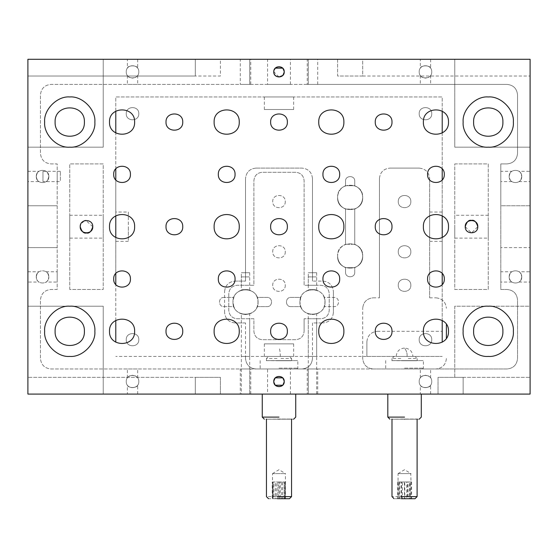 <?xml version="1.0" encoding="UTF-8"?>
<svg xmlns="http://www.w3.org/2000/svg" width="558" height="558" viewBox="0 0 558 558"><rect width="100%" height="100%" fill="white"/><g stroke="black" fill="none" stroke-linecap="round" stroke-linejoin="round"><path stroke-width="0.42" stroke-dasharray="2.79 2.09" d="M404.55 394.087L387.81 394.087L404.55 394.087M404.55 417.105L387.81 417.105M404.55 360.608C420.899 360.608 420.899 360.608 404.55 360.608C420.899 360.608 420.899 360.608 404.55 360.608C388.201 360.608 388.201 360.608 404.55 360.608C388.201 360.608 388.201 360.608 404.55 360.608L423.382 360.608L404.55 360.608M404.55 360.733C420.739 360.733 420.739 360.733 404.55 360.733C420.739 360.733 420.739 360.733 404.55 360.733L400.825 360.733L404.55 360.733M391.869 360.608L400.825 360.733M404.55 419.197C420.899 419.197 420.899 419.197 404.55 419.197C420.899 419.197 420.899 419.197 404.55 419.197C388.201 419.197 388.201 419.197 404.55 419.197C388.201 419.197 388.201 419.197 404.55 419.197C423.438 419.197 423.438 419.197 404.55 419.197C385.662 419.197 385.662 419.197 404.55 419.197M400.825 419.072L404.55 419.072C420.739 419.072 420.739 419.072 404.55 419.072C420.739 419.072 420.739 419.072 404.55 419.072L391.869 419.197M404.55 368.978L422.545 368.978L404.55 368.978M404.55 368.14L423.382 368.14L404.55 368.14M385.718 360.608L385.718 368.14L386.555 368.978M408.275 496.62L391.995 496.62M407.033 356.423L412.92 356.423C412.418 351.345 409.628 348.555 404.55 348.053C406.566 350.815 407.396 353.605 407.033 356.423L396.18 356.423C396.682 351.345 399.472 348.555 404.55 348.053C406.566 350.815 407.396 353.605 407.033 356.423L402.067 356.423M404.55 498.713L407.528 498.713L407.528 481.973L410.06 481.973L410.06 498.713L411.03 498.713L411.03 481.973L410.27 481.973L410.27 498.713L408.051 498.713L408.051 481.973L404.759 481.973L404.759 498.713L401.572 498.713L401.572 481.973L399.04 481.973L399.04 498.713L398.07 498.713L398.07 481.973L398.83 481.973L398.83 498.713L401.049 498.713L401.049 481.973L404.341 481.973L404.55 498.713M398.356 473.603L410.744 473.603L398.063 473.603L398.063 481.973L397.477 481.973L397.477 498.713L398.83 498.713M411.03 498.713L411.623 498.713L411.623 481.973L411.03 481.973L410.744 473.603M401.049 498.713L402.402 498.713L402.402 481.973L401.049 481.973M398.83 481.973L397.477 481.973M399.04 481.973L399.633 481.973L399.633 498.713L399.04 498.713M398.07 498.713L397.477 498.713M407.528 498.713L409.467 498.713L409.467 481.973L407.528 481.973M404.759 481.973L406.698 481.973L406.698 498.713L404.759 498.713M401.572 498.713L399.633 498.713M399.633 481.973L401.572 481.973M408.051 481.973L406.698 481.973M411.623 481.973L410.27 481.973M409.467 481.973L410.06 481.973M402.402 481.973L404.341 481.973M411.623 498.713L410.27 498.713M408.051 498.713L406.698 498.713M402.402 498.713L404.341 498.713M409.467 498.713L410.06 498.713M408.275 358.515L417.105 358.515L415.012 356.423L407.654 356.423M400.825 358.515L391.995 358.515L394.087 356.423L401.446 356.423M407.654 498.713L394.087 498.713M267.575 394.087L295.74 394.087L267.575 394.087L267.575 368.978L296.995 368.978L267.575 368.978M279 417.105L262.26 417.105M279 360.608C295.349 360.608 295.349 360.608 279 360.608C295.349 360.608 295.349 360.608 279 360.608C262.651 360.608 262.651 360.608 279 360.608C262.651 360.608 262.651 360.608 279 360.608L297.832 360.608L279 360.608M279 360.733C295.189 360.733 295.189 360.733 279 360.733C295.189 360.733 295.189 360.733 279 360.733L277.068 360.733L279 360.733M266.319 360.608L277.068 360.733M279 419.197C295.349 419.197 295.349 419.197 279 419.197C295.349 419.197 295.349 419.197 279 419.197C262.651 419.197 262.651 419.197 279 419.197C262.651 419.197 262.651 419.197 279 419.197C297.888 419.197 297.888 419.197 279 419.197C260.112 419.197 260.112 419.197 279 419.197M277.068 419.072L279 419.072C295.189 419.072 295.189 419.072 279 419.072C295.189 419.072 295.189 419.072 279 419.072L266.319 419.197M279 368.14L297.832 368.14L279 368.14M260.168 360.608L260.168 368.14L261.005 368.978M280.932 496.62L266.445 496.62M279 481.973L279.739 481.973L279.739 498.713L282.787 498.713L282.787 481.973L284.95 481.973L284.95 498.713L285.452 498.713L285.452 481.973L284.21 481.973L284.21 498.713L281.664 498.713L281.664 481.973L278.261 481.973L278.261 498.713L275.213 498.713L275.213 481.973L273.05 481.973L273.05 498.713L272.548 498.713L272.548 481.973L273.79 481.973L273.79 498.713L276.336 498.713L276.336 481.973L279 481.973M272.59 473.603L285.41 473.603L272.513 473.603L272.513 498.713M285.487 498.713L285.41 473.603M272.59 498.713L273.79 498.713M276.336 498.713L277.884 498.713L277.884 481.973L276.336 481.973M273.79 481.973L272.241 481.973L272.241 498.713M273.05 481.973L273.05 498.713M282.787 498.713L284.643 498.713L284.643 481.973L282.787 481.973M278.261 481.973L280.116 481.973L280.116 498.713L278.261 498.713M275.213 498.713L273.357 498.713M273.357 481.973L275.213 481.973M285.452 498.713L285.452 481.973M281.664 481.973L280.116 481.973M285.759 481.973L284.21 481.973M277.884 481.973L279.739 481.973M285.759 498.713L284.21 498.713M281.664 498.713L280.116 498.713M277.884 498.713L279.739 498.713M280.932 358.515L291.555 358.515L289.462 356.423L280.611 356.423M277.068 358.515L266.445 358.515L268.538 356.423L277.389 356.423M277.717 356.423L280.283 356.423L277.717 356.423M280.611 498.713L268.538 498.713M500.805 171.32L500.805 176.468L500.805 171.32L511.853 171.32C510.619 171.808 509.726 173.524 509.175 176.468C509.726 179.411 510.619 181.127 511.853 181.615C510.619 181.127 509.726 179.411 509.175 176.468C509.726 173.524 510.619 171.808 511.853 171.32M500.805 176.468C500.805 183.101 500.805 183.101 500.805 176.468C500.805 183.101 500.805 183.101 500.805 176.468M519.052 171.32C520.286 171.808 521.179 173.524 521.73 176.468C521.179 173.524 520.286 171.808 519.052 171.32L530.1 171.32L530.1 176.468L530.1 171.32M521.73 176.468C521.179 179.411 520.286 181.127 519.052 181.615C520.286 181.127 521.179 179.411 521.73 176.468C522.072 168.37 508.833 168.37 509.175 176.468C508.833 184.565 522.072 184.565 521.73 176.468C522.072 184.565 508.833 184.565 509.175 176.468C508.833 168.37 522.072 168.37 521.73 176.468M530.1 176.468C530.1 183.101 530.1 183.101 530.1 176.468C530.1 183.101 530.1 183.101 530.1 176.468M500.805 271.76L500.805 276.908L500.805 271.76L511.853 271.76C510.619 272.248 509.726 273.964 509.175 276.908C509.726 279.851 510.619 281.567 511.853 282.055C510.619 281.567 509.726 279.851 509.175 276.908C509.726 273.964 510.619 272.248 511.853 271.76M500.805 276.908C500.805 283.541 500.805 283.541 500.805 276.908C500.805 283.541 500.805 283.541 500.805 276.908M519.052 271.76C520.286 272.248 521.179 273.964 521.73 276.908C521.179 273.964 520.286 272.248 519.052 271.76L530.1 271.76L530.1 276.908L530.1 271.76M521.73 276.908C521.179 279.851 520.286 281.567 519.052 282.055C520.286 281.567 521.179 279.851 521.73 276.908C522.072 268.81 508.833 268.81 509.175 276.908C508.833 285.005 522.072 285.005 521.73 276.908C522.072 285.005 508.833 285.005 509.175 276.908C508.833 268.81 522.072 268.81 521.73 276.908M530.1 276.908C530.1 283.541 530.1 283.541 530.1 276.908C530.1 283.541 530.1 283.541 530.1 276.908M127.377 75.442C127.866 76.676 129.582 77.569 132.525 78.12C135.468 77.569 137.184 76.676 137.673 75.442C137.484 78.608 127.566 78.608 127.377 75.442L127.377 84.398L137.673 84.398L127.377 84.398M127.377 59.288L137.673 59.288L127.377 59.288L127.377 68.243C127.566 65.077 137.484 65.077 137.673 68.243C137.184 67.009 135.468 66.116 132.525 65.565C129.582 66.116 127.866 67.009 127.377 68.243M420.327 75.442C420.816 76.676 422.532 77.569 425.475 78.12C428.418 77.569 430.134 76.676 430.623 75.442C430.434 78.608 420.516 78.608 420.327 75.442L420.327 84.398L430.623 84.398L420.327 84.398M420.327 59.288L430.623 59.288L420.327 59.288L420.327 68.243C420.516 65.077 430.434 65.077 430.623 68.243C430.134 67.009 428.418 66.116 425.475 65.565C422.532 66.116 420.816 67.009 420.327 68.243M46.147 282.055C47.381 281.567 48.274 279.851 48.825 276.908C48.274 279.851 47.381 281.567 46.147 282.055L57.195 282.055L57.195 276.908C57.195 270.274 57.195 270.274 57.195 276.908C57.195 270.274 57.195 270.274 57.195 276.908L57.195 282.055M38.948 282.055C37.714 281.567 36.821 279.851 36.27 276.908C35.928 285.005 49.167 285.005 48.825 276.908C48.274 273.964 47.381 272.248 46.147 271.76C47.381 272.248 48.274 273.964 48.825 276.908C49.167 268.81 35.928 268.81 36.27 276.908C36.821 273.964 37.714 272.248 38.948 271.76C37.714 272.248 36.821 273.964 36.27 276.908C36.821 279.851 37.714 281.567 38.948 282.055L27.9 282.055L27.9 276.908C27.9 270.274 27.9 270.274 27.9 276.908C27.9 270.274 27.9 270.274 27.9 276.908L27.9 282.055M38.948 181.615C37.714 181.127 36.821 179.411 36.27 176.468C36.821 173.524 37.714 171.808 38.948 171.32C37.714 171.808 36.821 173.524 36.27 176.468C36.821 179.411 37.714 181.127 38.948 181.615L27.9 181.615L27.9 176.468C27.9 169.834 27.9 169.834 27.9 176.468C27.9 169.834 27.9 169.834 27.9 176.468L27.9 181.615M420.327 377.933C420.816 376.699 422.532 375.806 425.475 375.255C428.649 375.966 430.364 376.859 430.623 377.933C430.706 374.997 420.795 374.551 420.327 377.933L420.327 368.978L430.623 368.978L420.327 368.978M420.327 394.087L430.623 394.087L420.327 394.087L420.327 385.132C420.795 388.514 430.706 388.068 430.623 385.132C430.364 386.206 428.649 387.099 425.475 387.81C422.532 387.259 420.816 386.366 420.327 385.132M127.377 377.933C127.866 376.699 129.582 375.806 132.525 375.255C135.699 375.966 137.414 376.859 137.673 377.933C137.756 374.997 127.845 374.551 127.377 377.933L127.377 368.978L137.673 368.978L127.377 368.978M127.377 394.087L137.673 394.087L127.377 394.087L127.377 385.132C127.845 388.514 137.756 388.068 137.673 385.132C137.414 386.206 135.699 387.099 132.525 387.81C129.582 387.259 127.866 386.366 127.377 385.132M307.249 84.398L317.711 84.398L307.249 84.398L307.249 59.288L317.711 59.288L307.249 59.288M307.249 394.087L317.711 394.087L307.249 394.087L307.249 368.978L317.711 368.978L307.249 368.978M240.289 84.398L250.751 84.398L240.289 84.398L240.289 59.288L250.751 59.288L240.289 59.288M240.289 394.087L250.751 394.087L240.289 394.087L240.289 368.978L250.751 368.978L240.289 368.978M275.415 385.222L273.852 381.533L275.415 377.843M282.585 377.843L284.148 381.533L282.585 385.222M279 76.99L273.852 71.843L275.415 68.153M282.585 68.153L284.148 71.843L282.585 75.532M267.575 84.398L290.425 84.398L267.575 84.398L267.575 59.288L290.425 59.288L267.575 59.288M308.295 394.087L316.665 394.087L308.295 394.087L308.295 368.978L249.705 368.978L249.705 394.087L249.705 368.978L50.918 368.978C44.605 368.315 41.118 364.827 40.455 358.515L40.455 299.925C41.118 293.613 44.605 290.125 50.918 289.462L57.195 289.462L57.195 247.613L27.9 247.613L57.195 247.613L57.195 163.912L50.918 163.912C44.605 163.25 41.118 159.762 40.455 153.45L40.455 94.86C41.118 88.548 44.605 85.06 50.918 84.398L308.295 84.398L308.295 59.288L337.59 59.288L337.59 76.028L362.7 76.028L362.7 59.288L530.1 59.288L27.9 59.288L27.9 147.173L103.23 147.173L103.23 59.288L27.9 59.288L27.9 394.087L195.3 394.087L195.3 377.348L195.3 394.087L103.23 394.087L103.23 306.202L27.9 306.202L27.9 147.173L103.23 147.173L103.23 59.288L195.3 59.288L195.3 76.028L220.41 76.028L220.41 59.288L337.59 59.288L337.59 76.028L362.7 76.028L362.7 59.288L454.77 59.288L454.77 147.173L530.1 147.173L530.1 306.202L454.77 306.202L454.77 377.348L438.03 377.348L438.03 394.087L220.41 394.087L220.41 377.348L195.3 377.348L195.3 394.087L27.9 394.087L27.9 59.288L195.3 59.288L195.3 76.028L27.9 76.028L220.41 76.028L220.41 59.288L249.705 59.288L249.705 84.398L249.705 59.288L308.295 59.288L308.295 84.398L507.082 84.398C513.395 85.06 516.882 88.548 517.545 94.86L517.545 153.45C516.882 159.762 513.395 163.25 507.082 163.912L500.805 163.912L500.805 205.762L530.1 205.762L530.1 394.087L463.14 394.087L463.14 377.348L454.77 377.348L454.77 306.202L530.1 306.202L530.1 394.087L530.1 377.348L530.1 394.087L463.14 394.087L463.14 377.348L530.1 377.348L463.14 377.348L463.14 394.087L530.1 394.087L463.14 394.087L463.14 377.348L438.03 377.348L438.03 394.087L220.41 394.087L220.41 377.348L27.9 377.348L195.3 377.348L195.3 394.087L27.9 394.087L103.23 394.087L103.23 306.202L27.9 306.202L27.9 394.087L530.1 394.087L530.1 59.288L530.1 147.173L454.77 147.173L454.77 59.288L530.1 59.288L530.1 76.028L362.7 76.028L362.7 59.288L530.1 59.288L362.7 59.288L362.7 76.028L530.1 76.028L530.1 59.288L530.1 205.762L500.805 205.762L500.805 247.613L530.1 247.613L500.805 247.613L500.805 289.462L507.082 289.462C513.395 290.125 516.882 293.613 517.545 299.925L517.545 358.515C516.882 364.827 513.395 368.315 507.082 368.978L308.295 368.978L308.295 394.087L308.295 313.854L312.48 314.572L316.665 313.854L312.48 314.572L308.295 313.854M290.927 306.621L300.797 306.621C304.263 317.028 320.697 317.028 324.163 306.621L334.033 306.621C339.968 306.872 339.968 297.163 334.033 297.414L324.163 297.414C320.697 287.007 304.263 287.007 300.797 297.414L290.927 297.414C284.992 297.163 284.992 306.872 290.927 306.621L300.797 306.621L299.925 302.017C299.234 285.829 325.726 285.829 325.035 302.017L324.163 297.414L334.033 297.414C339.968 297.163 339.968 306.872 334.033 306.621L324.163 306.621L325.035 302.017C325.726 318.206 299.234 318.206 299.925 302.017C299.234 285.829 325.726 285.829 325.035 302.017C325.726 318.206 299.234 318.206 299.925 302.017C299.234 285.829 325.726 285.829 325.035 302.017C325.726 318.206 299.234 318.206 299.925 302.017L300.797 297.414L290.927 297.414C284.992 297.163 284.992 306.872 290.927 306.621M345.541 181.071L345.541 185.709C340.526 187.997 337.876 191.889 337.59 197.393C337.876 202.896 340.526 206.788 345.541 209.076L345.541 244.299C340.526 246.587 337.876 250.479 337.59 255.983C337.876 261.486 340.526 265.378 345.541 267.666L345.541 272.304C345.29 278.24 355 278.24 354.749 272.304L354.749 267.666C359.764 265.378 362.414 261.486 362.7 255.983C362.414 250.479 359.764 246.587 354.749 244.299L354.749 209.076C359.764 206.788 362.414 202.896 362.7 197.393C362.414 191.889 359.764 187.997 354.749 185.709L354.749 181.071C355 175.135 345.29 175.135 345.541 181.071C345.29 175.135 355 175.135 354.749 181.071L354.749 185.709L354.749 181.071L354.749 185.709L345.541 185.709L345.541 181.071C345.29 175.135 355 175.135 354.749 181.071C355 175.135 345.29 175.135 345.541 181.071L345.541 185.709L345.541 181.071M138.803 339.683C139.144 331.585 125.906 331.585 126.248 339.683C125.906 347.78 139.144 347.78 138.803 339.683C139.144 347.78 125.906 347.78 126.248 339.683C125.906 331.585 139.144 331.585 138.803 339.683M138.803 113.692C139.144 105.595 125.906 105.595 126.248 113.692C125.906 121.79 139.144 121.79 138.803 113.692C139.144 121.79 125.906 121.79 126.248 113.692C125.906 105.595 139.144 105.595 138.803 113.692M431.752 339.683C432.094 331.585 418.856 331.585 419.197 339.683C418.856 347.78 432.094 347.78 431.752 339.683C432.094 347.78 418.856 347.78 419.197 339.683C418.856 331.585 432.094 331.585 431.752 339.683M431.752 113.692C432.094 105.595 418.856 105.595 419.197 113.692C418.856 121.79 432.094 121.79 431.752 113.692C432.094 121.79 418.856 121.79 419.197 113.692C418.856 105.595 432.094 105.595 431.752 113.692M257.203 306.621L267.073 306.621C273.008 306.872 273.008 297.163 267.073 297.414L257.203 297.414C253.737 287.007 237.303 287.007 233.837 297.414L223.967 297.414C218.032 297.163 218.032 306.872 223.967 306.621L233.837 306.621C237.303 317.028 253.737 317.028 257.203 306.621L258.075 302.017L257.203 297.414L267.073 297.414C273.008 297.163 273.008 306.872 267.073 306.621L257.203 306.621M354.749 272.304L354.749 267.666C359.764 265.378 362.414 261.486 362.7 255.983C363.391 272.171 336.899 272.171 337.59 255.983C336.899 239.794 363.391 239.794 362.7 255.983C363.391 239.794 336.899 239.794 337.59 255.983C337.876 250.479 340.526 246.587 345.541 244.299L345.541 209.076L345.541 244.299L345.541 209.076L354.749 209.076L354.749 244.299L354.749 209.076C359.764 206.788 362.414 202.896 362.7 197.393C363.391 181.204 336.899 181.204 337.59 197.393C336.899 213.581 363.391 213.581 362.7 197.393C363.391 181.204 336.899 181.204 337.59 197.393C337.876 191.889 340.526 187.997 345.541 185.709L354.749 185.709C359.764 187.997 362.414 191.889 362.7 197.393C363.391 213.581 336.899 213.581 337.59 197.393C337.876 202.896 340.526 206.788 345.541 209.076L354.749 209.076L354.749 244.299L345.541 244.299L354.749 244.299C359.764 246.587 362.414 250.479 362.7 255.983C363.391 272.171 336.899 272.171 337.59 255.983C337.876 261.486 340.526 265.378 345.541 267.666L345.541 272.304C345.29 278.24 355 278.24 354.749 272.304C355 278.24 345.29 278.24 345.541 272.304L345.541 267.666L354.749 267.666L345.541 267.666L345.541 272.304C345.29 278.24 355 278.24 354.749 272.304M223.967 297.414C218.032 297.163 218.032 306.872 223.967 306.621L233.837 306.621L232.965 302.017C232.274 285.829 258.766 285.829 258.075 302.017C258.766 318.206 232.274 318.206 232.965 302.017C232.274 285.829 258.766 285.829 258.075 302.017C258.766 318.206 232.274 318.206 232.965 302.017C232.274 285.829 258.766 285.829 258.075 302.017C258.766 318.206 232.274 318.206 232.965 302.017L233.837 297.414L223.967 297.414M84.398 331.312C85.2 312.424 54.3 312.424 55.102 331.312C54.3 350.201 85.2 350.201 84.398 331.312M502.897 331.312C503.7 312.424 472.8 312.424 473.603 331.312C472.8 350.201 503.7 350.201 502.897 331.312M502.897 122.062C503.7 103.174 472.8 103.174 473.603 122.062C472.8 140.951 503.7 140.951 502.897 122.062M84.398 122.062C85.2 103.174 54.3 103.174 55.102 122.062C54.3 140.951 85.2 140.951 84.398 122.062M27.9 59.288L195.3 59.288L195.3 76.028L195.3 59.288L27.9 59.288M48.825 176.468C49.167 168.37 35.928 168.37 36.27 176.468C35.928 184.565 49.167 184.565 48.825 176.468C49.167 184.565 35.928 184.565 36.27 176.468C35.928 168.37 49.167 168.37 48.825 176.468C47.842 180.06 46.949 181.775 46.147 181.615C46.949 181.775 47.842 180.06 48.825 176.468C47.842 172.875 46.949 171.16 46.147 171.32C46.949 171.16 47.842 172.875 48.825 176.468M431.752 71.843C432.094 63.745 418.856 63.745 419.197 71.843C418.856 79.94 432.094 79.94 431.752 71.843C432.094 79.94 418.856 79.94 419.197 71.843C418.856 63.745 432.094 63.745 431.752 71.843M138.803 71.843C139.144 63.745 125.906 63.745 126.248 71.843C125.906 79.94 139.144 79.94 138.803 71.843C139.144 79.94 125.906 79.94 126.248 71.843C125.906 63.745 139.144 63.745 138.803 71.843M431.752 381.533C432.094 373.435 418.856 373.435 419.197 381.533C418.856 389.63 432.094 389.63 431.752 381.533C432.094 389.63 418.856 389.63 419.197 381.533C418.856 373.435 432.094 373.435 431.752 381.533M138.803 381.533C139.144 373.435 125.906 373.435 126.248 381.533C125.906 389.63 139.144 389.63 138.803 381.533C139.144 389.63 125.906 389.63 126.248 381.533C125.906 373.435 139.144 373.435 138.803 381.533M57.195 205.762L27.9 205.762L57.195 205.762M36.27 276.908C35.928 268.81 49.167 268.81 48.825 276.908C49.167 285.005 35.928 285.005 36.27 276.908M379.44 178.56C380.103 172.248 383.59 168.76 389.903 168.097C383.59 168.76 380.103 172.248 379.44 178.56L379.44 297.832L379.44 178.56M389.903 168.097L419.197 168.097L389.903 168.097M419.197 168.097C425.51 168.76 428.997 172.248 429.66 178.56C428.997 172.248 425.51 168.76 419.197 168.097M429.66 178.56L429.66 297.832L429.66 178.56M429.66 297.832L435.938 297.832L429.66 297.832M435.938 297.832C442.25 298.495 445.737 301.983 446.4 308.295C445.737 301.983 442.25 298.495 435.938 297.832M446.4 324.372L446.4 338.253M446.4 358.515C445.737 364.827 442.25 368.315 435.938 368.978C442.25 368.315 445.737 364.827 446.4 358.515M373.163 297.832L379.44 297.832L373.163 297.832C366.85 298.495 363.363 301.983 362.7 308.295C363.363 301.983 366.85 298.495 373.163 297.832M362.7 358.515L362.7 308.295L362.7 358.515C363.363 364.827 366.85 368.315 373.163 368.978C366.85 368.315 363.363 364.827 362.7 358.515M373.163 368.978L507.082 368.978C513.395 368.315 516.882 364.827 517.545 358.515L517.545 299.925C516.882 293.613 513.395 290.125 507.082 289.462L500.805 289.462L500.805 163.912L507.082 163.912C513.395 163.25 516.882 159.762 517.545 153.45L517.545 94.86C516.882 88.548 513.395 85.06 507.082 84.398L50.918 84.398C44.605 85.06 41.118 88.548 40.455 94.86L40.455 153.45C41.118 159.762 44.605 163.25 50.918 163.912L57.195 163.912L57.195 289.462L50.918 289.462C44.605 290.125 41.118 293.613 40.455 299.925L40.455 358.515C41.118 364.827 44.605 368.315 50.918 368.978L255.983 368.978C249.67 368.315 246.183 364.827 245.52 358.515C246.183 364.827 249.67 368.315 255.983 368.978L302.017 368.978C308.33 368.315 311.817 364.827 312.48 358.515C311.817 364.827 308.33 368.315 302.017 368.978L373.163 368.978M245.52 358.515L245.52 322.942L245.52 358.515M245.52 322.942L235.058 322.942L245.52 322.942M235.058 322.942C228.745 322.28 225.258 318.792 224.595 312.48C225.258 318.792 228.745 322.28 235.058 322.942M224.595 312.48L224.595 291.555L224.595 312.48M224.595 291.555C225.258 285.243 228.745 281.755 235.058 281.093C228.745 281.755 225.258 285.243 224.595 291.555M235.058 281.093L245.52 281.093L235.058 281.093M245.52 281.093L245.52 178.56L245.52 281.093M312.48 322.942L312.48 358.515L312.48 322.942L322.942 322.942L312.48 322.942M333.405 312.48C332.742 318.792 329.255 322.28 322.942 322.942C329.255 322.28 332.742 318.792 333.405 312.48L333.405 291.555L333.405 312.48M322.942 281.093C329.255 281.755 332.742 285.243 333.405 291.555C332.742 285.243 329.255 281.755 322.942 281.093L312.48 281.093L322.942 281.093M312.48 178.56L312.48 281.093L312.48 178.56C311.817 172.248 308.33 168.76 302.017 168.097C308.33 168.76 311.817 172.248 312.48 178.56M255.983 168.097L302.017 168.097L255.983 168.097C249.67 168.76 246.183 172.248 245.52 178.56C246.183 172.248 249.67 168.76 255.983 168.097M57.195 176.468L57.195 181.615L57.195 176.468C57.195 169.834 57.195 169.834 57.195 176.468M280.283 356.423C280.367 357.525 280.297 348.848 279 348.053C280.297 348.848 280.367 357.525 280.283 356.423M42.966 181.615L42.966 171.32L42.966 181.615L60.369 181.615L60.369 171.32L60.369 181.615M42.966 171.32L60.369 171.32M454.77 215.262L454.77 226.688L454.77 215.262L488.25 215.262L488.25 226.688L488.25 215.262M454.77 226.688C454.77 241.419 454.77 241.419 454.77 226.688C454.77 241.419 454.77 241.419 454.77 226.688M465.233 226.688L471.51 232.965L477.788 226.688M488.25 226.688C488.25 241.419 488.25 241.419 488.25 226.688C488.25 241.419 488.25 241.419 488.25 226.688M103.23 238.113L103.23 226.688C103.23 211.956 103.23 211.956 103.23 226.688C103.23 211.956 103.23 211.956 103.23 226.688L103.23 238.113L69.75 238.113L69.75 226.688C69.75 211.956 69.75 211.956 69.75 226.688C69.75 211.956 69.75 211.956 69.75 226.688L69.75 238.113M92.767 226.688L85.862 220.445M84.16 220.856L80.429 225.048M285.278 201.578C285.619 209.675 272.381 209.675 272.723 201.578C272.381 193.48 285.619 193.48 285.278 201.578C285.619 209.675 272.381 209.675 272.723 201.578C272.381 193.48 285.619 193.48 285.278 201.578M285.278 251.798C285.619 259.895 272.381 259.895 272.723 251.798C272.381 243.7 285.619 243.7 285.278 251.798C285.619 259.895 272.381 259.895 272.723 251.798C272.381 243.7 285.619 243.7 285.278 251.798M285.278 285.278C285.619 293.375 272.381 293.375 272.723 285.278C272.381 277.18 285.619 277.18 285.278 285.278C285.619 293.375 272.381 293.375 272.723 285.278C272.381 277.18 285.619 277.18 285.278 285.278M241.335 290.181L245.52 289.462L249.705 290.181C250.214 289.539 241.635 289.239 241.335 290.181L241.335 276.908L249.705 276.908L241.335 276.908M241.335 394.087L249.705 394.087L241.335 394.087L241.335 313.854L245.52 314.572L249.705 313.854L245.52 314.572L241.335 313.854M308.295 290.181L312.48 289.462L316.665 290.181C317.174 289.539 308.595 289.239 308.295 290.181L308.295 276.908L316.665 276.908L308.295 276.908M454.77 163.912L488.25 163.912L488.25 289.462L454.77 289.462L454.77 163.912L488.25 163.912L488.25 289.462L454.77 289.462L454.77 163.912M69.75 289.462L69.75 163.912L103.23 163.912L103.23 289.462L69.75 289.462L69.75 163.912L103.23 163.912L103.23 289.462L69.75 289.462M513.36 122.062C514.483 134.485 500.672 148.295 488.25 147.173C475.828 148.295 462.017 134.485 463.14 122.062C462.017 109.64 475.828 95.83 488.25 96.953C500.672 95.83 514.483 109.64 513.36 122.062M513.36 331.312C514.483 343.735 500.672 357.545 488.25 356.423C475.828 357.545 462.017 343.735 463.14 331.312C462.017 318.89 475.828 305.08 488.25 306.202C500.672 305.08 514.483 318.89 513.36 331.312M94.86 122.062C95.983 134.485 82.172 148.295 69.75 147.173C57.328 148.295 43.517 134.485 44.64 122.062C43.517 109.64 57.328 95.83 69.75 96.953C82.172 95.83 95.983 109.64 94.86 122.062M94.86 331.312C95.983 343.735 82.172 357.545 69.75 356.423C57.328 357.545 43.517 343.735 44.64 331.312C43.517 318.89 57.328 305.08 69.75 306.202C82.172 305.08 95.983 318.89 94.86 331.312M448.493 122.062C449.183 138.251 422.692 138.251 423.382 122.062C422.692 105.874 449.183 105.874 448.493 122.062M448.493 226.688C449.183 242.876 422.692 242.876 423.382 226.688C422.692 210.499 449.183 210.499 448.493 226.688M448.493 331.312C449.183 347.501 422.692 347.501 423.382 331.312C422.692 315.124 449.183 315.124 448.493 331.312M343.868 122.062C344.558 138.251 318.067 138.251 318.757 122.062C318.067 105.874 344.558 105.874 343.868 122.062M239.243 122.062C239.933 138.251 213.442 138.251 214.132 122.062C213.442 105.874 239.933 105.874 239.243 122.062M134.618 122.062C135.308 138.251 108.817 138.251 109.508 122.062C108.817 105.874 135.308 105.874 134.618 122.062M343.868 226.688C344.558 242.876 318.067 242.876 318.757 226.688C318.067 210.499 344.558 210.499 343.868 226.688M343.868 331.312C344.558 347.501 318.067 347.501 318.757 331.312C318.067 315.124 344.558 315.124 343.868 331.312M239.243 226.688C239.933 242.876 213.442 242.876 214.132 226.688C213.442 210.499 239.933 210.499 239.243 226.688M134.618 226.688C135.308 242.876 108.817 242.876 109.508 226.688C108.817 210.499 135.308 210.499 134.618 226.688M239.243 331.312C239.933 347.501 213.442 347.501 214.132 331.312C213.442 315.124 239.933 315.124 239.243 331.312M134.618 331.312C135.308 347.501 108.817 347.501 109.508 331.312C108.817 315.124 135.308 315.124 134.618 331.312M444.308 174.375C444.768 185.165 427.107 185.165 427.567 174.375C427.107 163.585 444.768 163.585 444.308 174.375M444.308 279C444.768 289.79 427.107 289.79 427.567 279C427.107 268.21 444.768 268.21 444.308 279M287.37 122.062C287.83 132.853 270.17 132.853 270.63 122.062C270.17 111.272 287.83 111.272 287.37 122.062M182.745 122.062C183.205 132.853 165.545 132.853 166.005 122.062C165.545 111.272 183.205 111.272 182.745 122.062M339.683 174.375C340.143 185.165 322.482 185.165 322.942 174.375C322.482 163.585 340.143 163.585 339.683 174.375M287.37 226.688C287.83 237.478 270.17 237.478 270.63 226.688C270.17 215.897 287.83 215.897 287.37 226.688M339.683 279C340.143 289.79 322.482 289.79 322.942 279C322.482 268.21 340.143 268.21 339.683 279M287.37 331.312C287.83 342.103 270.17 342.103 270.63 331.312C270.17 320.522 287.83 320.522 287.37 331.312M235.058 174.375C235.518 185.165 217.857 185.165 218.317 174.375C217.857 163.585 235.518 163.585 235.058 174.375M130.433 174.375C130.893 185.165 113.232 185.165 113.692 174.375C113.232 163.585 130.893 163.585 130.433 174.375M182.745 226.688C183.205 237.478 165.545 237.478 166.005 226.688C165.545 215.897 183.205 215.897 182.745 226.688M235.058 279C235.518 289.79 217.857 289.79 218.317 279C217.857 268.21 235.518 268.21 235.058 279M130.433 279C130.893 289.79 113.232 289.79 113.692 279C113.232 268.21 130.893 268.21 130.433 279M182.745 331.312C183.205 342.103 165.545 342.103 166.005 331.312C165.545 320.522 183.205 320.522 182.745 331.312M391.995 331.312C392.455 342.103 374.795 342.103 375.255 331.312C374.795 320.522 392.455 320.522 391.995 331.312M391.995 226.688C392.455 237.478 374.795 237.478 375.255 226.688C374.795 215.897 392.455 215.897 391.995 226.688M391.995 122.062C392.455 132.853 374.795 132.853 375.255 122.062C374.795 111.272 392.455 111.272 391.995 122.062M284.231 71.843C284.517 78.587 273.483 78.587 273.769 71.843C273.483 65.098 284.517 65.098 284.231 71.843M284.231 381.533C284.517 388.277 273.483 388.277 273.769 381.533C273.483 374.788 284.517 374.788 284.231 381.533M442.215 226.688C442.215 245.576 442.215 245.576 442.215 226.688C442.215 245.576 442.215 245.576 442.215 226.688C442.215 207.799 442.215 207.799 442.215 226.688C442.215 207.799 442.215 207.799 442.215 226.688M429.66 226.688C429.66 245.576 429.66 245.576 429.66 226.688C429.66 245.576 429.66 245.576 429.66 226.688C429.66 207.799 429.66 207.799 429.66 226.688C429.66 207.799 429.66 207.799 429.66 226.688M293.647 96.953L264.353 96.953L293.647 96.953L293.647 109.508L264.353 109.508L293.647 109.508M128.34 212.04L128.34 226.688C128.34 245.576 128.34 245.576 128.34 226.688C128.34 245.576 128.34 245.576 128.34 226.688L128.34 212.04L115.785 212.04L115.785 226.688C115.785 245.576 115.785 245.576 115.785 226.688C115.785 245.576 115.785 245.576 115.785 226.688L115.785 212.04M293.647 356.423L264.353 356.423L293.647 356.423L293.647 343.868L264.353 343.868L293.647 343.868M316.665 318.757L308.295 318.757L308.295 356.423L316.665 356.423L316.665 318.757L308.295 318.757M316.665 272.723L308.295 272.723L308.295 285.278L316.665 285.278L316.665 272.723L308.295 272.723M249.705 272.723L241.335 272.723L241.335 285.278L249.705 285.278L249.705 272.723L241.335 272.723M249.705 318.757L241.335 318.757L241.335 356.423L249.705 356.423L249.705 318.757L241.335 318.757M366.885 356.423L366.885 341.775L366.885 356.423L442.215 356.423L115.785 356.423L366.885 356.423M366.885 341.775C367.548 335.463 371.035 331.975 377.348 331.312C371.035 331.975 367.548 335.463 366.885 341.775M377.348 331.312L442.215 331.312L377.348 331.312M115.785 111.188L115.785 96.953L442.215 96.953L442.215 342.187M308.295 356.423L316.665 356.423M241.335 356.423L249.705 356.423M304.11 318.757L304.11 331.312L304.11 318.757L320.85 318.757C325.9 318.227 328.69 315.437 329.22 310.387L329.22 293.647C328.69 288.598 325.9 285.808 320.85 285.278L304.11 285.278L304.11 180.653C303.58 175.603 300.79 172.813 295.74 172.282L262.26 172.282C257.21 172.813 254.42 175.603 253.89 180.653L253.89 285.278L237.15 285.278C232.1 285.808 229.31 288.598 228.78 293.647L228.78 310.387C229.31 315.437 232.1 318.227 237.15 318.757L253.89 318.757L253.89 331.312C254.42 336.362 257.21 339.152 262.26 339.683L295.74 339.683C300.79 339.152 303.58 336.362 304.11 331.312C303.58 336.362 300.79 339.152 295.74 339.683L262.26 339.683C257.21 339.152 254.42 336.362 253.89 331.312L253.89 318.757L237.15 318.757C232.1 318.227 229.31 315.437 228.78 310.387L228.78 293.647C229.31 288.598 232.1 285.808 237.15 285.278L253.89 285.278L253.89 180.653C254.42 175.603 257.21 172.813 262.26 172.282L295.74 172.282C300.79 172.813 303.58 175.603 304.11 180.653L304.11 285.278L320.85 285.278C325.9 285.808 328.69 288.598 329.22 293.647L329.22 310.387C328.69 315.437 325.9 318.227 320.85 318.757L304.11 318.757M241.335 285.278L249.705 285.278M308.295 285.278L316.665 285.278M398.272 201.578C397.931 193.48 411.169 193.48 410.827 201.578C411.169 193.48 397.931 193.48 398.272 201.578C397.931 209.675 411.169 209.675 410.827 201.578C411.169 209.675 397.931 209.675 398.272 201.578M398.272 251.798C397.931 243.7 411.169 243.7 410.827 251.798C411.169 243.7 397.931 243.7 398.272 251.798C397.931 259.895 411.169 259.895 410.827 251.798C411.169 259.895 397.931 259.895 398.272 251.798M398.272 285.278C397.931 277.18 411.169 277.18 410.827 285.278C411.169 277.18 397.931 277.18 398.272 285.278C397.931 293.375 411.169 293.375 410.827 285.278C411.169 293.375 397.931 293.375 398.272 285.278M442.215 111.188L442.215 96.953L115.785 96.953L115.785 342.187M115.785 320.438L115.785 284.538M115.785 273.462L115.785 237.562M115.785 215.813L115.785 179.913M115.785 168.837L115.785 132.937M442.215 132.937L442.215 168.837M442.215 179.913L442.215 215.813M442.215 237.562L442.215 273.462M442.215 284.538L442.215 320.438M417.231 360.608L417.105 358.515M422.545 368.978L423.382 368.14L423.382 360.608M398.063 473.603L404.55 469.703L411.037 473.603M391.995 360.733L391.995 358.515M291.681 360.608L291.555 358.515M296.995 368.978L297.832 368.14L297.832 360.608M272.513 473.603L279 469.703L285.487 473.603M266.445 360.733L266.445 358.515M511.853 181.615L500.805 181.615M519.052 181.615L530.1 181.615M511.853 282.055L500.805 282.055M519.052 282.055L530.1 282.055M137.673 75.442L137.673 84.398M137.673 59.288L137.673 68.243M430.623 75.442L430.623 84.398M430.623 59.288L430.623 68.243M46.147 271.76L57.195 271.76M27.9 271.76L38.948 271.76M27.9 171.32L38.948 171.32M430.623 377.933L430.623 368.978M430.623 394.087L430.623 385.132M137.673 377.933L137.673 368.978M137.673 394.087L137.673 385.132M317.711 84.398L317.711 59.288M317.711 394.087L317.711 368.978M250.751 84.398L250.751 59.288M250.751 394.087L250.751 368.978M290.425 84.398L290.425 59.288M290.425 394.087L290.425 368.978M454.77 238.113L488.25 238.113M69.75 215.262L103.23 215.262M249.705 290.181L249.705 276.908M249.705 394.087L249.705 313.854M316.665 290.181L316.665 276.908M316.665 394.087L316.665 313.854M442.215 241.335L429.66 241.335M264.353 96.953L264.353 109.508M115.785 241.335L128.34 241.335M264.353 356.423L264.353 343.868M429.66 212.04L442.215 212.04"/><path stroke-width="0.84" d="M387.81 394.087L387.81 417.105L404.55 417.105M404.55 419.197C423.438 419.197 423.438 419.197 404.55 419.197C385.662 419.197 385.662 419.197 404.55 419.197M400.825 496.62L417.105 496.62L417.105 419.072M401.446 498.713L415.012 498.713L417.105 496.62M262.26 394.087L262.26 417.105L279 417.105M279 419.197C297.888 419.197 297.888 419.197 279 419.197C260.112 419.197 260.112 419.197 279 419.197M277.068 496.62L291.555 496.62L291.555 419.072M277.389 498.713L289.462 498.713L291.555 496.62M284.148 381.533C284.427 374.899 273.573 374.899 273.852 381.533C273.573 388.166 284.427 388.166 284.148 381.533M275.415 377.843L282.585 377.843M282.585 385.222L275.415 385.222M284.148 71.843C284.427 65.209 273.573 65.209 273.852 71.843C273.573 78.476 284.427 78.476 284.148 71.843M275.415 68.153L282.585 68.153M282.585 75.532L279 76.99M446.4 338.253L446.4 324.372M55.102 331.312C54.3 312.424 85.2 312.424 84.398 331.312C85.2 350.201 54.3 350.201 55.102 331.312M55.102 122.062C54.3 103.174 85.2 103.174 84.398 122.062C85.2 140.951 54.3 140.951 55.102 122.062M473.603 331.312C472.8 312.424 503.7 312.424 502.897 331.312C503.7 350.201 472.8 350.201 473.603 331.312M473.603 122.062C472.8 103.174 503.7 103.174 502.897 122.062C503.7 140.951 472.8 140.951 473.603 122.062M477.788 226.688C476.274 221.742 474.181 219.65 471.51 220.41C468.839 219.65 466.746 221.742 465.233 226.688C464.891 234.785 478.129 234.785 477.788 226.688C478.129 218.59 464.891 218.59 465.233 226.688M85.862 220.445L84.16 220.856M80.429 225.048L80.213 226.688C81.705 231.598 83.798 233.69 86.49 232.965C89.161 233.725 91.254 231.633 92.767 226.688C93.109 218.59 79.871 218.59 80.213 226.688C79.871 234.785 93.109 234.785 92.767 226.688M463.14 122.062C462.017 134.485 475.828 148.295 488.25 147.173C500.672 148.295 514.483 134.485 513.36 122.062C514.483 109.64 500.672 95.83 488.25 96.953C475.828 95.83 462.017 109.64 463.14 122.062M463.14 331.312C462.017 343.735 475.828 357.545 488.25 356.423C500.672 357.545 514.483 343.735 513.36 331.312C514.483 318.89 500.672 305.08 488.25 306.202C475.828 305.08 462.017 318.89 463.14 331.312M44.64 122.062C43.517 134.485 57.328 148.295 69.75 147.173C82.172 148.295 95.983 134.485 94.86 122.062C95.983 109.64 82.172 95.83 69.75 96.953C57.328 95.83 43.517 109.64 44.64 122.062M44.64 331.312C43.517 343.735 57.328 357.545 69.75 356.423C82.172 357.545 95.983 343.735 94.86 331.312C95.983 318.89 82.172 305.08 69.75 306.202C57.328 305.08 43.517 318.89 44.64 331.312M423.382 122.062C422.692 138.251 449.183 138.251 448.493 122.062C449.183 105.874 422.692 105.874 423.382 122.062M423.382 226.688C422.692 242.876 449.183 242.876 448.493 226.688C449.183 210.499 422.692 210.499 423.382 226.688M423.382 331.312C422.692 347.501 449.183 347.501 448.493 331.312C449.183 315.124 422.692 315.124 423.382 331.312M318.757 122.062C318.067 138.251 344.558 138.251 343.868 122.062C344.558 105.874 318.067 105.874 318.757 122.062M214.132 122.062C213.442 138.251 239.933 138.251 239.243 122.062C239.933 105.874 213.442 105.874 214.132 122.062M109.508 122.062C108.817 138.251 135.308 138.251 134.618 122.062C135.308 105.874 108.817 105.874 109.508 122.062M318.757 226.688C318.067 242.876 344.558 242.876 343.868 226.688C344.558 210.499 318.067 210.499 318.757 226.688M318.757 331.312C318.067 347.501 344.558 347.501 343.868 331.312C344.558 315.124 318.067 315.124 318.757 331.312M214.132 226.688C213.442 242.876 239.933 242.876 239.243 226.688C239.933 210.499 213.442 210.499 214.132 226.688M109.508 226.688C108.817 242.876 135.308 242.876 134.618 226.688C135.308 210.499 108.817 210.499 109.508 226.688M214.132 331.312C213.442 347.501 239.933 347.501 239.243 331.312C239.933 315.124 213.442 315.124 214.132 331.312M109.508 331.312C108.817 347.501 135.308 347.501 134.618 331.312C135.308 315.124 108.817 315.124 109.508 331.312M427.567 174.375C427.107 185.165 444.768 185.165 444.308 174.375C444.768 163.585 427.107 163.585 427.567 174.375M427.567 279C427.107 289.79 444.768 289.79 444.308 279C444.768 268.21 427.107 268.21 427.567 279M270.63 122.062C270.17 132.853 287.83 132.853 287.37 122.062C287.83 111.272 270.17 111.272 270.63 122.062M166.005 122.062C165.545 132.853 183.205 132.853 182.745 122.062C183.205 111.272 165.545 111.272 166.005 122.062M322.942 174.375C322.482 185.165 340.143 185.165 339.683 174.375C340.143 163.585 322.482 163.585 322.942 174.375M270.63 226.688C270.17 237.478 287.83 237.478 287.37 226.688C287.83 215.897 270.17 215.897 270.63 226.688M322.942 279C322.482 289.79 340.143 289.79 339.683 279C340.143 268.21 322.482 268.21 322.942 279M270.63 331.312C270.17 342.103 287.83 342.103 287.37 331.312C287.83 320.522 270.17 320.522 270.63 331.312M218.317 174.375C217.857 185.165 235.518 185.165 235.058 174.375C235.518 163.585 217.857 163.585 218.317 174.375M113.692 174.375C113.232 185.165 130.893 185.165 130.433 174.375C130.893 163.585 113.232 163.585 113.692 174.375M166.005 226.688C165.545 237.478 183.205 237.478 182.745 226.688C183.205 215.897 165.545 215.897 166.005 226.688M218.317 279C217.857 289.79 235.518 289.79 235.058 279C235.518 268.21 217.857 268.21 218.317 279M113.692 279C113.232 289.79 130.893 289.79 130.433 279C130.893 268.21 113.232 268.21 113.692 279M166.005 331.312C165.545 342.103 183.205 342.103 182.745 331.312C183.205 320.522 165.545 320.522 166.005 331.312M375.255 331.312C374.795 342.103 392.455 342.103 391.995 331.312C392.455 320.522 374.795 320.522 375.255 331.312M375.255 226.688C374.795 237.478 392.455 237.478 391.995 226.688C392.455 215.897 374.795 215.897 375.255 226.688M375.255 122.062C374.795 132.853 392.455 132.853 391.995 122.062C392.455 111.272 374.795 111.272 375.255 122.062M273.769 71.843C273.483 78.587 284.517 78.587 284.231 71.843C284.517 65.098 273.483 65.098 273.769 71.843M273.769 381.533C273.483 388.277 284.517 388.277 284.231 381.533C284.517 374.788 273.483 374.788 273.769 381.533M27.9 394.087L27.9 59.288L530.1 59.288L530.1 394.087L27.9 394.087M115.785 342.187L115.785 320.438M115.785 284.538L115.785 273.462M115.785 237.562L115.785 215.813M115.785 179.913L115.785 168.837M115.785 132.937L115.785 111.188M442.215 111.188L442.215 132.937M442.215 168.837L442.215 179.913M442.215 215.813L442.215 237.562M442.215 273.462L442.215 284.538M442.215 320.438L442.215 342.187M419.197 419.197L421.29 417.105L421.29 394.087M387.81 417.105L389.903 419.197M394.087 498.713L391.995 496.62L391.995 419.072M293.647 419.197L295.74 417.105L295.74 394.087M262.26 417.105L264.353 419.197M268.538 498.713L266.445 496.62L266.445 419.072"/></g></svg>
